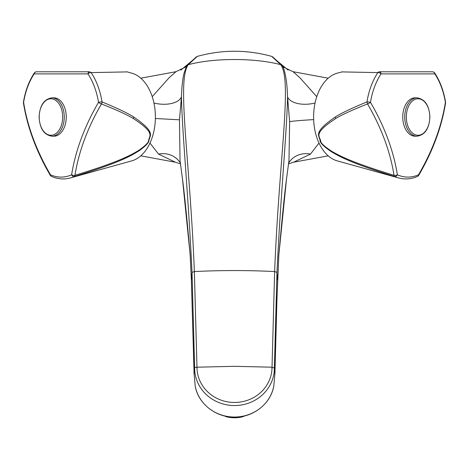 <?xml version="1.0" encoding="UTF-8"?>
<svg xmlns="http://www.w3.org/2000/svg" width="469" height="469" viewBox="0 0 469 469"><rect width="100%" height="100%" fill="white"/><g stroke="black" fill="none" stroke-linecap="round" stroke-linejoin="round"><path stroke-width="0.7" d="M288.136 70.104L271.733 56.397C246.911 49.526 222.089 49.526 197.267 56.397L180.864 70.104M196.499 56.737L185.056 67.331M188.21 64.74C176.614 80.897 189.951 158.768 194.359 271.557L196.974 367.198A37.526 35.263 0 0 0 234.5 402.461A37.526 35.263 0 0 0 272.026 367.198L274.641 271.557C279.049 158.698 292.386 80.932 280.79 64.74L280.755 64.699C255.077 57.798 213.946 57.793 188.245 64.699L188.21 64.74A2.738 2.691 -142.1 0 0 186.838 65.519L186.498 65.889A21.926 21.369 -133.5 0 1 185.349 67.061L185.12 67.278A21.926 21.48 -131.8 0 0 185.126 67.266A21.926 21.48 -131.8 0 0 186.65 65.76L183.983 73.451C182.593 79.331 181.749 87.134 181.45 96.854A21.926 11.473 7.7 0 1 153.938 103.01M152.232 96.673L169.198 77.661L175.963 71.698M140.794 155.837L175.377 162.221L158.528 154.084L149.986 143.063M190.144 254.849L182.476 178.83L180.032 160.685L179.469 119.812L181.45 96.854C182.095 131.771 188.391 195.01 192.026 272.419L194.617 368.065L194.102 373.811L195.186 385.881A39.883 37.479 0 0 0 234.5 417.035A39.883 37.479 0 0 0 273.814 385.881L274.898 373.811L274.383 368.065L276.974 272.419C280.609 195.016 286.905 131.766 287.55 96.854L289.649 121.717L288.968 160.685L286.524 178.83L278.856 254.849M197.267 56.397L188.245 64.699A2.738 2.691 -142 0 0 186.873 65.472M234.5 366.312L196.974 367.198A2.738 0.938 180 0 0 194.617 368.065A39.883 37.479 0 0 0 234.5 405.55A39.883 37.479 0 0 0 274.383 368.065L272.026 367.198L234.5 366.312M283.944 67.331L282.35 65.76C283.405 67.518 284.29 70.086 285.017 73.451C286.412 79.355 287.257 87.158 287.55 96.854A21.926 11.473 172.3 0 0 315.062 103.01M328.206 78.194L293.055 71.698L283.88 67.278A21.926 21.48 -48.2 0 1 282.35 65.76L272.501 56.737M274.893 374.497L276.921 300.142L278.832 255.212M319.014 143.063L310.472 154.084L293.629 162.221L288.429 163.874M293.055 71.698L299.802 77.661L316.768 96.673M283.88 67.278L283.651 67.061A21.926 21.369 -46.5 0 1 282.502 65.889L282.162 65.519A2.738 2.691 -37.9 0 0 280.79 64.74M288.523 163.294A21.926 20.144 -152.2 0 1 310.472 154.084M418.729 175.318A2.738 2.738 0 0 1 417.469 176.438A2.738 2.017 66.1 0 0 418.5 174.802A177.628 117.842 -48.1 0 0 442.431 117.016A177.628 117.842 -48.1 0 0 445.386 102.359A2.738 1.436 8.9 0 1 445.55 103.004C441.681 127.152 432.74 151.258 418.729 175.318A2.738 0.604 -149.7 0 0 418.5 174.802A60.079 38.616 90 0 1 397.372 174.802A2.738 2.017 -66.1 0 1 394.646 176.514C350.748 163.083 339.861 156.664 331.653 151.897C324.753 147.243 320.925 143.719 320.18 141.321C319.911 135.57 311.527 133.348 335.282 117.016C340.981 113.31 351.545 108.28 366.963 101.92L367.544 103.948A2.738 0.604 -30.3 0 0 370.487 102.359A177.628 117.842 48.1 0 1 378.413 117.016A177.628 117.842 48.1 0 1 397.372 174.802A2.738 1.436 171.1 0 1 394.024 175.306A2.738 1.384 106.8 0 0 394.646 176.514A61.855 39.759 90 0 0 398.527 177.909L337.199 160.855A44.537 28.627 -90 0 1 313.609 117.016A44.537 28.627 90 0 1 337.199 73.176L342.534 71.792M394.024 175.306C353.175 162.895 340.312 156.283 331.741 151.299C324.982 146.826 321.306 143.578 320.714 141.562C320.567 136.332 311.451 134.421 335.91 118.387C342.382 114.524 352.928 109.711 367.544 103.948A174.966 116.072 -131.9 0 1 394.024 175.306M434.722 73.023A2.738 2.738 0 0 0 432.436 71.792A2.738 2.456 90 0 1 434.822 73.891A2.738 1.507 -33.5 0 0 434.722 73.023C440.092 81.225 443.703 90.933 445.55 102.136A2.738 0.51 170.8 0 1 445.386 102.359A60.079 38.616 90 0 0 434.822 73.891L381.051 73.891A2.738 1.624 -90 0 0 379.474 71.792A2.738 2.292 90 0 0 377.844 72.607L341.801 71.898M402.754 117.016A19.182 12.329 -90 0 1 415.088 97.833L417.064 97.833A19.182 12.329 -90 0 0 404.735 117.016A19.182 12.329 -90 0 0 417.064 136.198L415.088 136.198A19.182 12.329 90 0 1 402.754 117.016M432.436 71.792L379.474 71.792M377.844 72.607A2.738 1.507 33.5 0 1 381.051 73.891A60.079 38.616 90 0 0 370.487 102.359A2.738 0.51 -170.8 0 0 366.963 101.92A61.855 39.759 90 0 1 377.844 72.607M190.168 255.212L191.381 280.186L192.026 272.419L194.359 271.557C221.122 270.226 247.878 270.226 274.641 271.557L276.974 272.419L277.619 280.186M180.477 163.294A21.926 20.144 -27.8 0 0 158.528 154.084M36.564 71.792L89.526 71.792L91.156 72.607A61.855 39.759 -90 0 1 102.037 101.92A2.738 0.51 170.8 0 0 98.513 102.359A60.079 38.616 -90 0 0 87.949 73.891A2.738 1.507 -33.5 0 1 91.156 72.607L127.199 71.898L131.801 73.176A44.537 28.627 -90 0 1 155.391 117.016A44.537 28.627 90 0 1 131.801 160.855L70.473 177.909A61.855 39.759 -90 0 0 74.354 176.514L74.976 175.306A2.738 1.436 -171.1 0 1 71.628 174.802A177.628 117.842 -48.1 0 1 90.587 117.016A177.628 117.842 -48.1 0 1 98.513 102.359A2.738 0.604 30.3 0 0 101.456 103.948C116.083 109.717 126.624 114.53 133.09 118.387C157.039 133.952 148.515 136.121 148.567 141.058C147.993 143.068 144.78 146.135 138.924 150.256C130.775 155.239 118.763 161.993 74.976 175.306A174.966 116.072 131.9 0 1 101.456 103.948A2.738 1.987 -68.7 0 0 102.037 101.92C117.526 108.316 128.09 113.346 133.718 117.016C157.543 133.419 149.048 135.57 148.825 141.31C148.005 143.567 144.745 146.733 139.041 150.807C131.009 155.638 121.67 161.998 74.354 176.514A2.738 2.017 66.1 0 1 71.628 174.802A60.079 38.616 -90 0 1 50.5 174.802A2.738 0.604 149.7 0 0 50.271 175.318A2.738 2.738 0 0 0 51.531 176.438A2.738 2.017 -66.1 0 1 50.5 174.802A177.628 117.842 48.1 0 1 26.569 117.016A177.628 117.842 48.1 0 1 23.614 102.359A2.738 0.51 -170.8 0 1 23.45 102.136C25.297 90.933 28.908 81.225 34.278 73.023A2.738 1.507 33.5 0 0 34.178 73.891A2.738 2.456 -90 0 1 36.564 71.792A2.738 2.738 0 0 0 34.278 73.023M89.526 71.792A2.738 1.624 90 0 0 87.949 73.891L34.178 73.891A60.079 38.616 -90 0 0 23.614 102.359A2.738 1.436 -8.9 0 0 23.45 103.004C27.319 127.152 36.26 151.258 50.271 175.318M53.912 97.833A19.182 12.329 90 0 1 66.246 117.016A19.182 12.329 -90 0 1 53.912 136.198L51.936 136.198A19.182 12.329 90 0 0 64.265 117.016A19.182 12.329 90 0 0 51.936 97.833L53.912 97.833M226.504 416.384L226.504 416.824A32.613 30.649 0 0 0 234.5 417.762A32.613 30.649 0 0 0 242.496 416.824L244.402 415.974M224.598 415.974L226.504 416.824M242.496 416.384L242.496 416.824M271.733 56.397L280.755 64.699A2.738 2.691 -38 0 1 282.127 65.472M179.469 119.812L155.374 118.499M289.649 121.717A21.926 0.756 176.6 0 1 313.655 119.618M335.282 117.016A2.738 2.028 60.1 0 0 335.91 118.387M406.33 117.016A18.25 11.731 -90 0 1 418.061 98.766A18.25 11.731 -90 0 1 429.792 117.016A18.25 11.731 -90 0 1 418.061 135.265A18.25 11.731 -90 0 1 406.33 117.016M39.208 117.016A18.25 11.731 90 0 1 50.939 98.766A18.25 11.731 90 0 1 62.67 117.016A18.25 11.731 90 0 1 50.939 135.265A18.25 11.731 90 0 1 39.208 117.016M133.718 117.016A2.738 2.028 119.9 0 1 133.09 118.387M140.794 78.194L175.945 71.698L185.126 67.266M328.206 155.837L293.629 162.221M278.826 255.247C281.851 220.436 284.419 194.963 286.524 178.83M288.857 162.901L288.511 163.353M417.064 136.198C424.984 134.949 429.258 128.559 429.885 117.016C429.258 105.472 424.984 99.082 417.064 97.833M445.55 103.004A2.738 2.738 0 0 0 445.55 102.136M417.469 176.438C411.249 179.158 404.935 179.65 398.527 177.909M182.476 178.83C184.581 194.957 187.149 220.43 190.174 255.247M180.143 162.901L180.489 163.353M180.571 163.874L175.377 162.221M51.936 136.198C44.016 134.949 39.742 128.559 39.115 117.016C39.742 105.472 44.016 99.082 51.936 97.833M23.45 102.136A2.738 2.738 0 0 0 23.45 103.004M127.199 71.898L126.466 71.792M51.531 176.438C57.751 179.158 64.065 179.65 70.473 177.909M194.107 374.497L191.381 280.186M195.186 385.881C198.07 403.838 216.25 417.908 235.379 417.14C253.899 417.088 270.994 403.246 273.814 385.881"/></g></svg>
